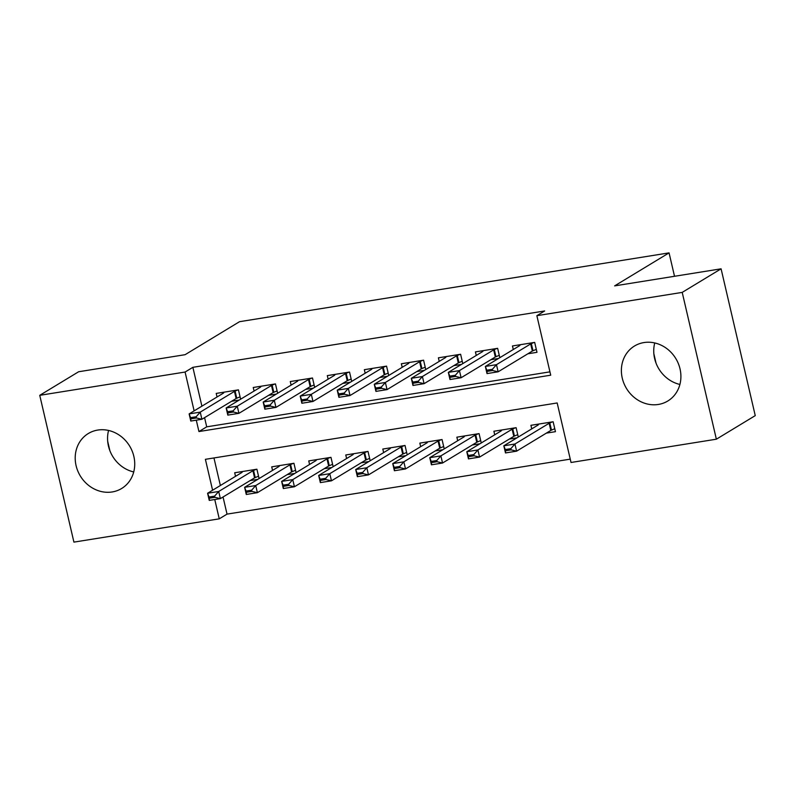 <?xml version="1.0" encoding="UTF-8"?>
<svg xmlns="http://www.w3.org/2000/svg" width="795" height="795" viewBox="0 0 795 795"><rect width="100%" height="100%" fill="white"/><g stroke="black" fill="none" stroke-linecap="round" stroke-linejoin="round"><path stroke-width="1.19" d="M97.765 430.065A32.148 28.849 58.8 0 1 132.159 451.073A32.148 28.849 58.8 0 1 121.635 488.498A32.148 28.849 58.8 0 1 112.174 491.956A32.148 28.849 58.8 0 1 77.781 470.958A32.148 28.849 58.8 0 1 88.305 433.523A32.148 28.849 58.8 0 1 97.765 430.065M643.95 342.566A32.148 28.849 58.8 0 1 678.334 363.563A32.148 28.849 58.8 0 1 667.81 400.998A32.148 28.849 58.8 0 1 658.349 404.456A32.148 28.849 58.8 0 1 623.956 383.448A32.148 28.849 58.8 0 1 634.48 346.024A32.148 28.849 58.8 0 1 643.95 342.566M223.037 496.994L227.032 514.127L219.251 518.837L73.915 542.12L39.75 395.324L78.635 371.752L185.096 354.689L239.534 321.687L669.062 252.88L614.634 285.882L721.085 268.819L755.25 415.626L716.365 439.198L571.029 462.481L557.176 402.966L205.398 459.321L212.593 490.227M227.032 514.127L570.254 459.142M654.742 342.953A32.148 28.849 -121.2 0 0 679.904 384.452M240.617 399.209L238.44 389.858L216.22 393.416L217.055 396.983M277.644 393.277L275.467 383.925L253.247 387.483L254.082 391.051M314.671 387.344L312.495 377.993L290.284 381.55L291.109 385.118M351.708 381.411L349.532 372.06L327.311 375.618L328.136 379.185M388.735 375.478L386.559 366.127L364.339 369.685L365.163 373.253M425.762 369.546L423.586 360.195L401.366 363.752L402.2 367.32M462.789 363.613L460.613 354.262L438.393 357.82L439.228 361.387M499.817 357.68L497.64 348.329L475.43 351.897L476.255 355.454M546.344 433.126L555.447 431.675L553.141 421.757L530.921 425.315L531.746 428.873M509.307 439.059L516.959 437.836M472.28 444.991L479.932 443.769M435.253 450.924L442.904 449.702M398.225 456.857L405.877 455.634M361.198 462.789L368.84 461.567M324.161 468.722L331.813 467.5M287.134 474.655L294.786 473.432M213.954 457.96L220.374 485.516M518.29 437.031L516.114 427.68L493.894 431.248L494.719 434.805M481.253 442.964L479.077 433.613L456.867 437.18L457.691 440.738M444.226 448.897L442.05 439.546L419.83 443.113L420.664 446.671M407.199 454.829L405.023 445.478L382.802 449.046L383.637 452.603M370.172 460.762L367.996 451.411L345.775 454.978L346.6 458.536M333.145 466.695L330.968 457.344L308.748 460.911L309.573 464.469M296.108 472.628L293.931 463.276L271.721 466.844L272.546 470.401M259.081 478.56L256.904 469.209L234.684 472.767L235.519 476.334M250.107 480.587L257.759 479.365M196.286 420.167L198.939 431.556L550.716 375.19L536.864 315.685L544.645 310.964L192.867 367.32L201.9 406.166M204.573 417.643L206.72 426.835L549.941 371.851M527.87 353.775L536.983 352.324L534.677 342.397L512.457 345.964L513.282 349.522M490.843 359.708L498.495 358.485M453.816 365.64L461.468 364.418M416.789 371.573L424.441 370.351M379.762 377.506L387.404 376.283M342.724 383.438L350.376 382.216M305.697 389.371L313.349 388.149M268.67 395.304L276.322 394.082M231.643 401.236L239.295 400.014M674.518 276.282L669.062 252.88M721.085 268.819L682.209 292.391L716.365 439.198M39.75 395.324L185.086 372.04L194.129 410.876M192.867 367.32L185.086 372.04M536.864 315.685L682.209 292.391M214.759 499.518L219.251 518.837M206.72 426.835L198.939 431.556M656.044 363.176L653.858 353.765M109.869 450.676L107.683 441.265M133.729 471.952A32.148 28.849 58.8 0 1 108.567 430.453M535.512 349.711L536.347 349.581M533.992 342.506L531.328 343.609A4.124 0.626 -13.1 0 0 530.682 343.927L496.468 364.666L498.127 371.812L487.017 373.59L485.357 366.445L519.572 345.706A4.124 0.626 -13.1 0 0 519.87 345.447L520.238 344.712M492.363 369.317L486.808 370.202L487.087 371.394L492.642 370.51L492.363 369.317L496.468 364.666L485.357 366.445L486.808 370.202M536.297 349.383L532.998 350.754A4.124 0.626 -13.1 0 0 532.352 351.062L498.127 371.812L492.642 370.51M487.017 373.59L487.087 371.394M554.811 428.932L553.976 429.062M510.827 448.668L505.272 449.563L505.55 450.745L511.106 449.861L510.827 448.668L514.931 444.017L516.601 451.163L505.491 452.941L503.821 445.796L514.931 444.017L549.156 423.278A4.124 0.626 166.9 0 1 549.802 422.96L552.455 421.867M511.106 449.861L516.601 451.163L550.816 430.423A4.124 0.626 166.9 0 1 551.462 430.105L554.761 428.734M538.712 424.063L538.344 424.798A4.124 0.626 166.9 0 1 538.046 425.057L503.821 445.796L505.272 449.563M505.55 450.745L505.491 452.941M498.485 355.643L499.31 355.514M496.964 348.439L494.301 349.542A4.124 0.626 -13.1 0 0 493.655 349.86L459.44 370.599L461.1 377.744L449.99 379.523L448.33 372.378L482.545 351.638A4.124 0.626 -13.1 0 0 482.843 351.38L483.211 350.645M455.336 375.25L449.781 376.134L450.059 377.327L455.615 376.442L455.336 375.25L459.44 370.599L448.33 372.378L449.781 376.134M499.27 355.315L495.961 356.687A4.124 0.626 -13.1 0 0 495.315 356.995L461.1 377.744L455.615 376.442M449.99 379.523L450.059 377.327M461.448 361.576L462.283 361.447M459.937 354.371L457.274 355.474A4.124 0.626 -13.1 0 0 456.628 355.792L422.413 376.532L424.073 383.677L412.963 385.456L411.303 378.311L445.518 357.571A4.124 0.626 -13.1 0 0 445.816 357.313L446.184 356.577M418.299 381.183L412.754 382.067L413.022 383.26L418.577 382.375L418.299 381.183L422.413 376.532L411.303 378.311L412.754 382.067M462.243 361.248L458.934 362.619A4.124 0.626 -13.1 0 0 458.288 362.927L424.073 383.677L418.577 382.375M412.963 385.456L413.022 383.26M424.421 367.509L425.255 367.37M422.9 360.304L420.247 361.407A4.124 0.626 -13.1 0 0 419.601 361.725L385.376 382.465L387.046 389.61L375.936 391.388L374.276 384.243L408.491 363.504A4.124 0.626 -13.1 0 0 408.789 363.245L409.157 362.51M381.272 387.115L375.717 388L375.995 389.192L381.55 388.298L381.272 387.115L385.376 382.465L374.276 384.243L375.717 388M425.216 367.181L421.906 368.552A4.124 0.626 -13.1 0 0 421.261 368.86L387.046 389.61L381.55 388.298M375.936 391.388L375.995 389.192M387.394 373.441L388.228 373.302M385.873 366.237L383.22 367.34A4.124 0.626 -13.1 0 0 382.574 367.658L348.349 388.397L350.019 395.542L338.909 397.321L337.239 390.176L371.464 369.437A4.124 0.626 -13.1 0 0 371.762 369.178L372.13 368.443M344.245 393.048L338.69 393.932L338.968 395.125L344.523 394.231L344.245 393.048L348.349 388.397L337.239 390.176L338.69 393.932M388.179 373.113L384.879 374.485A4.124 0.626 -13.1 0 0 384.233 374.793L350.019 395.542L344.523 394.231M338.909 397.321L338.968 395.125M517.784 434.865L516.949 434.994M473.8 454.601L468.245 455.485L468.523 456.678L474.078 455.793L473.8 454.601L477.904 449.95L479.564 457.095L468.454 458.874L466.794 451.729L477.904 449.95L512.119 429.211A4.124 0.626 166.9 0 1 512.765 428.893L515.428 427.79M474.078 455.793L479.564 457.095L513.789 436.356A4.124 0.626 166.9 0 1 514.435 436.038L517.734 434.666M501.675 429.996L501.307 430.731A4.124 0.626 166.9 0 1 501.019 430.989L466.794 451.729L468.245 455.485M468.523 456.678L468.454 458.874M480.746 440.798L479.922 440.927M436.773 460.534L431.218 461.418L431.496 462.611L437.051 461.726L436.773 460.534L440.877 455.883L442.537 463.028L431.427 464.807L429.767 457.662L440.877 455.883L475.092 435.143A4.124 0.626 166.9 0 1 475.738 434.825L478.401 433.722M437.051 461.726L442.537 463.028L476.752 442.288A4.124 0.626 166.9 0 1 477.397 441.97L480.707 440.599M464.648 435.928L464.28 436.664A4.124 0.626 166.9 0 1 463.982 436.922L429.767 457.662L431.218 461.418M431.496 462.611L431.427 464.807M443.719 446.73L442.885 446.86M399.736 466.466L394.191 467.351L394.459 468.543L400.014 467.659L399.736 466.466L403.85 461.816L405.51 468.961L394.399 470.739L392.74 463.594L403.85 461.816L438.065 441.076A4.124 0.626 166.9 0 1 438.711 440.758L441.374 439.655M400.014 467.659L405.51 468.961L439.724 448.211A4.124 0.626 166.9 0 1 440.37 447.903L443.68 446.532M427.621 441.861L427.253 442.596A4.124 0.626 166.9 0 1 426.955 442.855L392.74 463.594L394.191 467.351M394.459 468.543L394.399 470.739M406.692 452.663L405.857 452.792M362.709 472.399L357.154 473.283L357.432 474.476L362.987 473.591L362.709 472.399L366.813 467.748L368.483 474.893L357.372 476.672L355.713 469.527L366.813 467.748L401.038 447.009A4.124 0.626 166.9 0 1 401.684 446.691L404.337 445.588M362.987 473.591L368.483 474.893L402.697 454.144A4.124 0.626 166.9 0 1 403.343 453.836L406.652 452.464M390.593 447.794L390.226 448.529A4.124 0.626 166.9 0 1 389.928 448.787L355.713 469.527L357.154 473.283M357.432 474.476L357.372 476.672M350.366 379.374L351.201 379.235M348.846 372.169L346.183 373.272A4.124 0.626 -13.1 0 0 345.537 373.59L311.322 394.33L312.982 401.475L301.871 403.254L300.212 396.109L334.437 375.369A4.124 0.626 -13.1 0 0 334.725 375.111L335.092 374.375M307.218 398.981L301.663 399.865L301.941 401.058L307.496 400.163L307.218 398.981L311.322 394.33L300.212 396.109L301.663 399.865M351.151 379.046L347.852 380.417A4.124 0.626 -13.1 0 0 347.206 380.726L312.982 401.475L307.496 400.163M301.871 403.254L301.941 401.058M369.665 458.596L368.83 458.725M325.682 478.332L320.127 479.216L320.405 480.409L325.96 479.524L325.682 478.332L329.786 473.681L331.455 480.826L320.345 482.605L318.676 475.46L329.786 473.681L364.011 452.941A4.124 0.626 166.9 0 1 364.657 452.623L367.31 451.52M325.96 479.524L331.455 480.826L365.67 460.076A4.124 0.626 166.9 0 1 366.316 459.768L369.615 458.397M353.566 453.726L353.199 454.462A4.124 0.626 166.9 0 1 352.901 454.72L318.676 475.46L320.127 479.216M320.405 480.409L320.345 482.605M313.339 385.307L314.164 385.168M311.819 378.102L309.156 379.205A4.124 0.626 -13.1 0 0 308.51 379.523L274.295 400.263L275.954 407.408L264.844 409.187L263.185 402.041L297.4 381.302A4.124 0.626 -13.1 0 0 297.698 381.043L298.065 380.308M270.191 404.913L264.636 405.798L264.914 406.99L270.469 406.096L270.191 404.913L274.295 400.263L263.185 402.041L264.636 405.798M314.124 384.979L310.815 386.35A4.124 0.626 -13.1 0 0 310.169 386.658L275.954 407.408L270.469 406.096M264.844 409.187L264.914 406.99M332.638 464.528L331.803 464.658M288.655 484.264L283.099 485.149L283.378 486.341L288.933 485.457L288.655 484.264L292.759 479.614L294.418 486.759L283.308 488.537L281.649 481.392L292.759 479.614L326.974 458.874A4.124 0.626 166.9 0 1 327.62 458.556L330.283 457.453M288.933 485.457L294.418 486.759L328.643 466.009A4.124 0.626 166.9 0 1 329.289 465.701L332.588 464.33M316.529 459.659L316.162 460.394A4.124 0.626 166.9 0 1 315.873 460.653L281.649 481.392L283.099 485.149M283.378 486.341L283.308 488.537M276.302 391.239L277.137 391.1M274.792 384.035L272.128 385.138A4.124 0.626 -13.1 0 0 271.483 385.456L237.268 406.195L238.927 413.34L227.817 415.119L226.158 407.974L260.372 387.235A4.124 0.626 -13.1 0 0 260.671 386.976L261.038 386.241M233.154 410.846L227.608 411.731L227.877 412.923L233.432 412.029L233.154 410.846L237.268 406.195L226.158 407.974L227.608 411.731M277.097 390.911L273.788 392.283A4.124 0.626 -13.1 0 0 273.142 392.591L238.927 413.34L233.432 412.029M227.817 415.119L227.877 412.923M295.601 470.461L294.776 470.59M251.627 490.197L246.072 491.081L246.351 492.274L251.906 491.39L251.627 490.197L255.732 485.546L257.391 492.691L246.281 494.47L244.621 487.325L255.732 485.546L289.946 464.807A4.124 0.626 166.9 0 1 290.592 464.489L293.256 463.386M251.906 491.39L257.391 492.691L291.606 471.942A4.124 0.626 166.9 0 1 292.252 471.634L295.561 470.262M279.502 465.592L279.134 466.327A4.124 0.626 166.9 0 1 278.836 466.585L244.621 487.325L246.072 491.081M246.351 492.274L246.281 494.47M239.275 397.172L240.11 397.033M237.755 389.967L235.101 391.07A4.124 0.626 -13.1 0 0 234.455 391.388L200.241 412.128L201.9 419.273L190.79 421.052L189.13 413.907L223.345 393.167A4.124 0.626 -13.1 0 0 223.643 392.909L224.011 392.173M196.127 416.779L190.571 417.663L190.85 418.856L196.405 417.961L196.127 416.779L200.241 412.128L189.13 413.907L190.571 417.663M240.07 396.844L236.761 398.216A4.124 0.626 -13.1 0 0 236.115 398.524L201.9 419.273L196.405 417.961M190.79 421.052L190.85 418.856M258.574 476.394L257.739 476.523M214.59 496.13L209.045 497.014L209.314 498.207L214.869 497.322L214.59 496.13L218.705 491.479L220.364 498.624L209.254 500.403L207.594 493.258L218.705 491.479L252.919 470.739A4.124 0.626 166.9 0 1 253.565 470.421L256.228 469.318M214.869 497.322L220.364 498.624L254.579 477.875A4.124 0.626 166.9 0 1 255.225 477.566L258.534 476.195M242.475 471.524L242.107 472.26A4.124 0.626 166.9 0 1 241.809 472.518L207.594 493.258L209.045 497.014M209.314 498.207L209.254 500.403M530.682 343.927L532.352 351.062M531.328 343.609L532.998 350.754M551.462 430.105L549.802 422.96M550.816 430.423L549.156 423.278M493.655 349.86L495.315 356.995M494.301 349.542L495.961 356.687M456.628 355.792L458.288 362.927M457.274 355.474L458.934 362.619M419.601 361.725L421.261 368.86M420.247 361.407L421.906 368.552M382.574 367.658L384.233 374.793M383.22 367.34L384.879 374.485M514.435 436.038L512.765 428.893M513.789 436.356L512.119 429.211M477.397 441.97L475.738 434.825M476.752 442.288L475.092 435.143M440.37 447.903L438.711 440.758M439.724 448.211L438.065 441.076M403.343 453.836L401.684 446.691M402.697 454.144L401.038 447.009M345.537 373.59L347.206 380.726M346.183 373.272L347.852 380.417M366.316 459.768L364.657 452.623M365.67 460.076L364.011 452.941M308.51 379.523L310.169 386.658M309.156 379.205L310.815 386.35M329.289 465.701L327.62 458.556M328.643 466.009L326.974 458.874M271.483 385.456L273.142 392.591M272.128 385.138L273.788 392.283M292.252 471.634L290.592 464.489M291.606 471.942L289.946 464.807M234.455 391.388L236.115 398.524M235.101 391.07L236.761 398.216M255.225 477.566L253.565 470.421M254.579 477.875L252.919 470.739"/></g></svg>
